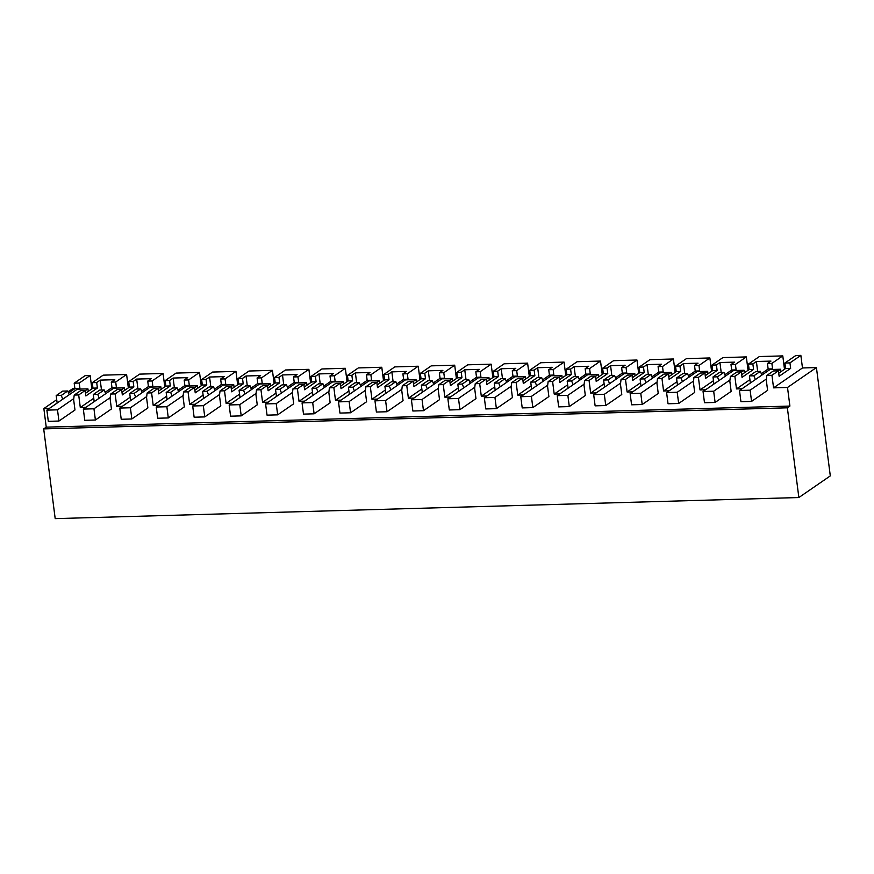 <?xml version="1.0" encoding="UTF-8"?>
<svg xmlns="http://www.w3.org/2000/svg" width="874" height="874" viewBox="0 0 874 874"><rect width="100%" height="100%" fill="white"/><g stroke="black" fill="none" stroke-linecap="round" stroke-linejoin="round"><path stroke-width="1.31" d="M789.899 406.071L787.365 407.808L798.858 497.535L830.3 475.893L816.425 367.561L787.507 387.466L789.899 406.071L46.235 427.157L43.853 408.551L49.403 408.398M755.365 379.567L753.912 375.787L749.444 375.918L750.351 383.02M734.87 376.333L730.402 376.454L736.88 371.996L741.338 371.876L734.87 376.333L736.476 388.919L742.026 388.755M729.954 380.015L713.676 391.224L715.107 402.444L731.145 391.399L729.823 381.042L730.402 376.454M713.905 384.057L712.987 376.956L717.456 376.825L718.92 380.605M698.413 377.36L693.945 377.492L700.424 373.034L704.892 372.903L698.413 377.36L700.019 389.946L705.569 389.793M693.497 381.053L677.219 392.262L678.661 403.471L694.699 392.437L693.366 382.08L693.945 377.492M677.448 385.084L676.542 377.983L680.999 377.863L682.463 381.643M661.957 378.398L657.488 378.529L663.967 374.061L668.435 373.941L661.957 378.398L663.574 390.984L669.113 390.82M657.04 382.091L640.762 393.289L642.204 404.509L658.242 393.464L656.92 383.107L657.488 378.529M640.992 386.122L640.085 379.021L644.542 378.89L646.006 382.67M625.5 379.436L621.043 379.556L627.51 375.099L631.978 374.979L625.5 379.436L627.117 392.011L632.667 391.858M620.595 383.118L604.316 394.327L605.748 405.536L621.785 394.502L620.464 384.145L621.043 379.556M604.535 387.16L603.628 380.048L608.096 379.928L609.549 383.708M589.054 380.463L584.586 380.594L591.064 376.137L595.522 376.006L589.054 380.463L590.66 393.049L596.21 392.896M584.138 384.156L567.86 395.354L569.291 406.574L585.329 395.529L584.007 385.172L584.586 380.594M568.089 388.187L567.171 381.086L571.64 380.955L573.093 384.735M552.597 381.501L548.129 381.621L554.608 377.164L559.076 377.044L552.597 381.501L554.203 394.087L559.753 393.923M547.681 385.183L531.403 396.392L532.845 407.612L548.883 396.567L547.55 386.21L548.129 381.621M531.632 389.225L530.726 382.124L535.183 381.993L536.647 385.773M516.141 382.528L511.672 382.659L518.151 378.202L522.619 378.071L516.141 382.528L517.758 395.114L523.297 394.961M511.224 386.221L494.946 397.43L496.388 408.639L512.426 397.604L511.104 387.248L511.672 382.659M495.176 390.252L494.269 383.151L498.726 383.031L500.19 386.811M479.684 383.566L475.227 383.697L481.694 379.229L486.163 379.108L479.684 383.566L481.301 396.151L486.851 395.988M474.779 387.258L458.5 398.457L459.932 409.677L475.969 398.631L474.648 388.274L475.227 383.697M458.719 391.29L457.812 384.189L462.28 384.057L463.733 387.838M443.238 384.604L438.77 384.724L445.248 380.266L449.706 380.146L443.238 384.604L444.844 397.178L450.394 397.025M438.322 388.285L422.044 399.494L423.475 410.704L439.513 399.669L438.191 389.312L438.77 384.724M422.273 392.328L421.355 385.216L425.824 385.095L427.277 388.875M406.781 385.631L402.313 385.762L408.792 381.304L413.26 381.173L406.781 385.631L408.387 398.216L413.937 398.063M401.865 389.323L385.587 400.521L387.029 411.741L403.067 400.696L401.734 390.339L402.313 385.762M385.816 393.355L384.91 386.253L389.367 386.122L390.831 389.902M370.325 386.669L365.856 386.789L372.335 382.331L376.803 382.211L370.325 386.669L371.942 399.254L377.481 399.09M365.408 390.35L349.13 401.559L350.572 412.779L366.61 401.734L365.277 391.377L365.856 386.789M349.36 394.392L348.453 387.291L352.91 387.16L354.374 390.94M333.868 387.695L329.411 387.827L335.878 383.369L340.347 383.238L333.868 387.695L335.485 400.281L341.035 400.128M328.963 391.388L312.684 402.597L314.116 413.806L330.154 402.772L328.832 392.415L329.411 387.827M312.903 395.419L311.996 388.318L316.464 388.198L317.918 391.978M297.411 388.733L292.954 388.864L299.432 384.396L303.89 384.276L297.411 388.733L299.028 401.319L304.578 401.155M292.506 392.426L276.228 403.624L277.659 414.844L293.697 403.799L292.375 393.442L292.954 388.864M276.457 396.457L275.539 389.356L280.008 389.225L281.461 393.005M260.965 389.771L256.497 389.891L262.976 385.434L267.444 385.314L260.965 389.771L262.571 402.346L268.121 402.193M256.049 393.453L239.771 404.662L241.213 415.871L257.251 404.837L255.918 394.48L256.497 389.891M240 397.495L239.094 390.383L243.551 390.263L245.015 394.043M224.509 390.798L220.04 390.929L226.519 386.472L230.987 386.341L224.509 390.798L226.126 403.384L231.665 403.231M219.593 394.491L203.314 405.689L204.756 416.909L220.794 405.864L219.461 395.507L220.04 390.929M203.544 398.522L202.637 391.421L207.094 391.29L208.558 395.07M188.052 391.836L183.595 391.956L190.062 387.499L194.531 387.379L188.052 391.836L189.669 404.422L195.219 404.258M183.147 395.518L166.868 406.727L168.3 417.947L184.338 406.902L183.016 396.545L183.595 391.956M167.087 399.56L166.18 392.459L170.648 392.328L172.102 396.108M151.595 392.863L147.138 392.994L153.616 388.537L158.074 388.406L151.595 392.863L153.212 405.449L158.762 405.296M146.69 396.556L130.412 407.765L131.843 418.974L147.881 407.94L146.559 397.583L147.138 392.994M130.641 400.587L129.723 393.486L134.192 393.366L135.645 397.146M115.15 393.901L110.681 394.032L117.16 389.564L121.628 389.443L115.15 393.901L116.755 406.486L122.305 406.323M110.233 397.594L93.955 408.792L95.397 420.012L111.435 408.966L110.102 398.61L110.681 394.032M94.184 401.625L93.278 394.524L97.735 394.392L99.199 398.173M85.849 407.36L80.299 407.513L78.693 394.939L74.224 395.059L80.703 390.602L85.171 390.481L78.693 394.939M73.777 398.62L57.498 409.83L58.94 421.039L74.978 410.004L73.645 399.647L74.224 395.059M61.278 395.43L67.757 390.973L62.666 391.115L56.187 395.572L61.278 395.43L62.742 399.21M56.187 395.572L57.149 403.056M787.507 387.466L773.556 387.859L771.95 375.285L766.859 375.427L773.337 370.969L778.428 370.816L779.127 376.29L790.653 368.358L785.595 368.5L778.734 373.231M766.411 378.988L750.132 390.186L751.564 401.406L767.601 390.361L766.279 380.004L766.859 375.427M787.365 407.808L43.7 428.894L46.235 427.157M798.858 497.535L55.193 518.621L43.7 428.894M128.325 387.859L126.61 374.498L103.176 375.154L92.273 382.67L92.972 388.143L85.521 393.267M164.782 386.832L163.067 373.46L139.632 374.127L128.718 381.632L129.418 387.106L121.978 392.229M201.228 385.795L199.523 372.422L176.089 373.089L165.175 380.605L165.874 386.068L158.434 391.191M237.684 384.757L235.969 371.395L212.535 372.062L201.632 379.567L202.331 385.041L194.891 390.165M274.141 383.73L272.426 370.358L248.992 371.024L238.089 378.529L238.788 384.003L231.337 389.127M310.598 382.692L308.883 369.331L285.448 369.986L274.534 377.502L275.234 382.976L267.794 388.089M347.044 381.665L345.339 368.293L321.905 368.959L310.991 376.465L311.69 381.938L304.25 387.062M383.5 380.627L381.785 367.255L358.351 367.921L347.448 375.438L348.147 380.9L340.707 386.024M419.957 379.589L418.242 366.228L394.808 366.894L383.904 374.4L384.604 379.873L377.153 384.997M456.414 378.562L454.699 365.19L431.264 365.856L420.35 373.362L421.06 378.835L413.61 383.959M492.86 377.524L491.155 364.163L467.721 364.819L456.807 372.335L457.506 377.808L450.066 382.921M529.316 376.497L527.601 363.125L504.167 363.792L493.264 371.297L493.963 376.77L486.523 381.894M565.773 375.459L564.058 362.087L540.624 362.754L529.72 370.27L530.42 375.733L522.969 380.856M602.23 374.422L600.514 361.06L577.08 361.727L566.166 369.232L566.876 374.706L559.426 379.829M638.676 373.395L636.971 360.022L613.537 360.689L602.623 368.194L603.322 373.668L595.882 378.792M675.132 372.357L673.417 358.996L649.983 359.651L639.08 367.167L639.779 372.63L632.339 377.754M711.589 371.33L709.874 357.958L686.44 358.624L675.536 366.13L676.236 371.603L668.796 376.727M748.046 370.292L746.33 356.92L722.896 357.586L711.982 365.103L712.692 370.565L705.242 375.689M784.491 369.254L782.787 355.893L759.353 356.559L748.439 364.065L749.138 369.538L741.698 374.662M816.425 367.561L802.474 367.965L800.857 355.379L795.799 355.521L784.896 363.027L785.595 368.5M74.891 388.591L72.76 388.646L68.106 391.858M91.868 388.897L90.153 375.525L85.106 375.667L74.192 383.183L74.891 388.646L68.554 393.016M802.474 367.965L773.556 387.859M800.857 355.379L789.954 362.885L790.653 368.358M778.428 370.816L771.95 375.285M753.912 375.787L760.391 371.33L761.844 375.11M749.444 375.918L755.923 371.461L760.391 371.33M782.787 355.893L771.873 363.398L767.448 363.529L768.148 368.992L761.298 373.711M767.448 363.529L770.966 361.104L756.392 361.508L752.864 363.934L748.439 364.065M789.954 362.885L784.896 363.027M771.873 363.398L772.572 368.872L771.676 369.483M772.572 368.872L768.148 368.992M756.392 361.508L757.66 371.406M736.476 388.919L749.925 379.655M85.171 390.481L85.87 395.944L97.396 388.012L92.972 388.143M80.299 407.513L93.747 398.26M126.61 374.498L115.707 382.004L111.271 382.124L114.8 379.698L100.215 380.114L101.482 390.012M100.215 380.114L96.697 382.539L97.396 388.012M67.757 390.973L69.221 394.753M56.723 399.691L43.853 408.551M96.697 382.539L92.273 382.67M90.153 375.525L79.25 383.041L79.949 388.504L79.053 389.127M79.949 388.504L74.891 388.646M79.25 383.041L74.192 383.183M741.338 371.876L742.048 377.339L753.574 369.407L749.138 369.538M752.864 363.934L753.574 369.407M717.456 376.825L723.934 372.368L725.387 376.148M712.987 376.956L719.466 372.488L723.934 372.368M746.33 356.92L735.416 364.436L730.992 364.556L734.521 362.131L719.936 362.546L716.418 364.971L711.982 365.103M730.992 364.556L731.691 370.03L724.852 374.738M700.019 389.946L713.468 380.693M735.416 364.436L736.126 369.899L735.231 370.521M736.126 369.899L731.691 370.03M719.936 362.546L721.203 372.444M704.892 372.903L705.591 378.376L717.117 370.445L712.692 370.565M716.418 364.971L717.117 370.445M680.999 377.863L687.477 373.395L688.941 377.186M676.542 377.983L683.009 373.526L687.477 373.395M709.874 357.958L698.971 365.463L694.535 365.594L698.064 363.169L683.479 363.584L679.961 366.009L675.536 366.13M694.535 365.594L695.245 371.068L688.395 375.776M663.574 390.984L677.011 381.719M698.971 365.463L699.67 370.937L698.774 371.559M699.67 370.937L695.245 371.068M683.479 363.584L684.746 373.482M668.435 373.941L669.134 379.414L680.66 371.472L676.236 371.603M679.961 366.009L680.66 371.472M644.542 378.89L651.021 374.433L652.485 378.213M640.085 379.021L646.563 374.564L651.021 374.433M673.417 358.996L662.514 366.501L658.089 366.621L661.607 364.196L647.033 364.611L643.504 367.036L639.08 367.167M658.089 366.621L658.788 372.095L651.938 376.814M627.117 392.011L640.566 382.757M662.514 366.501L663.213 371.974L662.317 372.586M663.213 371.974L658.788 372.095M647.033 364.611L648.3 374.509M631.978 374.979L632.678 380.441L644.204 372.51L639.779 372.63M643.504 367.036L644.204 372.51M608.096 379.928L614.575 375.47L616.028 379.25M603.628 380.048L610.107 375.591L614.575 375.47M636.971 360.022L626.057 367.528L621.633 367.659L625.15 365.234L610.576 365.649L607.048 368.074L602.623 368.194M621.633 367.659L622.332 373.132L615.482 377.841M590.66 393.049L604.109 383.795M626.057 367.528L626.756 373.001L625.86 373.624M626.756 373.001L622.332 373.132M610.576 365.649L611.844 375.547M595.522 376.006L596.221 381.479L607.758 373.548L603.322 373.668M607.048 368.074L607.758 373.548M571.64 380.955L578.118 376.497L579.571 380.277M567.171 381.086L573.65 376.628L578.118 376.497M600.514 361.06L589.6 368.566L585.176 368.697L588.705 366.272L574.12 366.676L570.602 369.101L566.166 369.232M585.176 368.697L585.875 374.159L579.036 378.879M554.203 394.087L567.652 384.822M589.6 368.566L590.311 374.039L589.415 374.651M590.311 374.039L585.875 374.159M574.12 366.676L575.387 376.574M559.076 377.044L559.775 382.506L571.301 374.575L566.876 374.706M570.602 369.101L571.301 374.575M535.183 381.993L541.662 377.535L543.125 381.315M530.726 382.124L537.193 377.655L541.662 377.535M564.058 362.087L553.155 369.604L548.719 369.724L552.248 367.298L537.663 367.714L534.145 370.139L529.72 370.27M548.719 369.724L549.429 375.197L542.579 379.906M517.758 395.114L531.195 385.86M553.155 369.604L553.854 375.066L552.958 375.689M553.854 375.066L549.429 375.197M537.663 367.714L538.93 377.612M522.619 378.071L523.318 383.544L534.844 375.612L530.42 375.733M534.145 370.139L534.844 375.612M498.726 383.031L505.205 378.562L506.669 382.353M494.269 383.151L500.747 378.693L505.205 378.562M527.601 363.125L516.698 370.631L512.273 370.762L515.791 368.336L501.206 368.752L497.688 371.177L493.264 371.297M512.273 370.762L512.972 376.235L506.122 380.944M481.301 396.151L494.75 386.887M516.698 370.631L517.397 376.104L516.501 376.727M517.397 376.104L512.972 376.235M501.206 368.752L502.484 378.65M486.163 379.108L486.862 384.582L498.388 376.639L493.963 376.77M497.688 371.177L498.388 376.639M462.28 384.057L468.748 379.6L470.212 383.38M457.812 384.189L464.291 379.731L468.748 379.6M491.155 364.163L480.241 371.668L475.817 371.789L479.334 369.363L464.76 369.778L461.232 372.204L456.807 372.335M475.817 371.789L476.516 377.262L469.666 381.982M444.844 397.178L458.293 387.925M480.241 371.668L480.94 377.142L480.044 377.754M480.94 377.142L476.516 377.262M464.76 369.778L466.028 379.677M449.706 380.146L450.405 385.609L461.942 377.677L457.506 377.808M461.232 372.204L461.942 377.677M425.824 385.095L432.302 380.638L433.755 384.418M421.355 385.216L427.834 380.758L432.302 380.638M454.699 365.19L443.784 372.706L439.36 372.827L442.889 370.401L428.304 370.816L424.786 373.242L420.35 373.362M439.36 372.827L440.059 378.3L433.22 383.009M408.387 398.216L421.836 388.963M443.784 372.706L444.495 378.169L443.599 378.792M444.495 378.169L440.059 378.3M428.304 370.816L429.571 380.714M413.26 381.173L413.959 386.647L425.485 378.715L421.06 378.835M424.786 373.242L425.485 378.715M389.367 386.122L395.846 381.665L397.309 385.445M384.91 386.253L391.377 381.796L395.846 381.665M418.242 366.228L407.339 373.733L402.903 373.864L406.432 371.439L391.847 371.854L388.329 374.269L383.904 374.4M402.903 373.864L403.613 379.327L396.763 384.047M371.942 399.254L385.379 389.99M407.339 373.733L408.038 379.207L407.142 379.819M408.038 379.207L403.613 379.327M391.847 371.854L393.114 381.741M376.803 382.211L377.502 387.674L389.028 379.742L384.604 379.873M388.329 374.269L389.028 379.742M352.91 387.16L359.389 382.703L360.853 386.483M348.453 387.291L354.931 382.823L359.389 382.703M381.785 367.255L370.882 374.771L366.457 374.891L369.975 372.466L355.39 372.881L351.872 375.307L347.448 375.438M366.457 374.891L367.156 380.365L360.307 385.073M335.485 400.281L348.934 391.028M370.882 374.771L371.581 380.234L370.685 380.856M371.581 380.234L367.156 380.365M355.39 372.881L356.668 382.779M340.347 383.238L341.046 388.712L352.572 380.78L348.147 380.9M351.872 375.307L352.572 380.78M316.464 388.198L322.932 383.73L324.396 387.521M311.996 388.318L318.475 383.861L322.932 383.73M345.339 368.293L334.425 375.798L330.001 375.929L333.518 373.504L318.944 373.919L315.416 376.344L310.991 376.465M330.001 375.929L330.7 381.403L323.85 386.111M299.028 401.319L312.477 392.055M334.425 375.798L335.124 381.272L334.229 381.894M335.124 381.272L330.7 381.403M318.944 373.919L320.212 383.817M303.89 384.276L304.589 389.749L316.115 381.807L311.69 381.938M315.416 376.344L316.115 381.807M280.008 389.225L286.486 384.768L287.939 388.548M275.539 389.356L282.018 384.899L286.486 384.768M308.883 369.331L297.968 376.836L293.544 376.956L297.073 374.531L282.488 374.946L278.97 377.371L274.534 377.502M293.544 376.956L294.243 382.43L287.404 387.149M262.571 402.346L276.02 393.092M297.968 376.836L298.679 382.309L297.772 382.921M298.679 382.309L294.243 382.43M282.488 374.946L283.755 384.844M267.444 385.314L268.143 390.776L279.669 382.845L275.234 382.976M278.97 377.371L279.669 382.845M243.551 390.263L250.03 385.805L251.493 389.586M239.094 390.383L245.561 385.926L250.03 385.805M272.426 370.358L261.523 377.874L257.087 377.994L260.616 375.569L246.031 375.984L242.513 378.409L238.089 378.529M257.087 377.994L257.797 383.468L250.947 388.176M226.126 403.384L239.563 394.13M261.523 377.874L262.222 383.336L261.326 383.959M262.222 383.336L257.797 383.468M246.031 375.984L247.298 385.882M230.987 386.341L231.686 391.814L243.212 383.883L238.788 384.003M242.513 378.409L243.212 383.883M207.094 391.29L213.573 386.832L215.037 390.612M202.637 391.421L209.115 386.964L213.573 386.832M235.969 371.395L225.066 378.901L220.641 379.032L224.159 376.607L209.574 377.022L206.056 379.436L201.632 379.567M220.641 379.032L221.34 384.494L214.491 389.214M189.669 404.422L203.118 395.157M225.066 378.901L225.765 384.374L224.869 384.986M225.765 384.374L221.34 384.494M209.574 377.022L210.842 386.909M194.531 387.379L195.23 392.841L206.756 384.91L202.331 385.041M206.056 379.436L206.756 384.91M170.648 392.328L177.116 387.87L178.58 391.65M166.18 392.459L172.659 387.99L177.116 387.87M199.523 372.422L188.609 379.939L184.185 380.059L187.702 377.634L173.128 378.049L169.6 380.474L165.175 380.605M184.185 380.059L184.884 385.532L178.034 390.241M153.212 405.449L166.661 396.195M188.609 379.939L189.308 385.401L188.413 386.024M189.308 385.401L184.884 385.532M173.128 378.049L174.396 387.947M158.074 388.406L158.773 393.879L170.299 385.947L165.874 386.068M169.6 380.474L170.299 385.947M134.192 393.366L140.67 388.897L142.123 392.688M129.723 393.486L136.202 389.028L140.67 388.897M163.067 373.46L152.152 380.966L147.728 381.097L151.257 378.671L136.672 379.087L133.154 381.512L128.718 381.632M147.728 381.097L148.427 386.57L141.588 391.279M116.755 406.486L130.204 397.222M152.152 380.966L152.863 386.439L151.956 387.062M152.863 386.439L148.427 386.57M136.672 379.087L137.939 388.985M121.628 389.443L122.327 394.917L133.853 386.974L129.418 387.106M133.154 381.512L133.853 386.974M97.735 394.392L104.214 389.935L105.667 393.715M93.278 394.524L99.745 390.066L104.214 389.935M111.271 382.124L111.981 387.597L105.131 392.317M115.707 382.004L116.406 387.477L115.51 388.089M116.406 387.477L111.981 387.597M750.132 390.186L739.502 390.492L769.95 369.538L780.569 369.232L780.886 371.745M751.564 401.406L740.944 401.712L739.502 390.492M780.569 369.232L778.264 370.827M713.676 391.224L703.057 391.53L733.494 370.565L744.113 370.27L744.44 372.772M715.107 402.444L704.488 402.739L703.057 391.53M744.113 370.27L741.381 372.149M677.219 392.262L666.6 392.557L697.037 371.603L707.667 371.297L707.984 373.81M678.661 403.471L668.031 403.777L666.6 392.557M707.667 371.297L704.925 373.187M640.762 393.289L630.143 393.595L660.58 372.641L671.21 372.335L671.527 374.837M642.204 404.509L631.585 404.804L630.143 393.595M671.21 372.335L668.468 374.225M604.316 394.327L593.686 394.622L624.134 373.668L634.753 373.373L635.07 375.875M605.748 405.536L595.128 405.842L593.686 394.622M634.753 373.373L632.011 375.252M567.86 395.354L557.241 395.66L587.678 374.706L598.297 374.4L598.624 376.913M569.291 406.574L558.672 406.88L557.241 395.66M598.297 374.4L595.565 376.29M531.403 396.392L520.784 396.698L551.221 375.733L561.851 375.438L562.168 377.939M532.845 407.612L522.215 407.907L520.784 396.698M561.851 375.438L559.109 377.317M494.946 397.43L484.327 397.725L514.764 376.77L525.394 376.465L525.711 378.977M496.388 408.639L485.769 408.945L484.327 397.725M525.394 376.465L522.652 378.355M458.5 398.457L447.87 398.762L478.318 377.808L488.937 377.502L489.254 380.004M459.932 409.677L449.312 409.972L447.87 398.762M488.937 377.502L486.195 379.392M422.044 399.494L411.414 399.789L441.862 378.835L452.481 378.54L452.808 381.042M423.475 410.704L412.856 411.009L411.414 399.789M452.481 378.54L449.749 380.419M385.587 400.521L374.968 400.827L405.405 379.873L416.024 379.567L416.352 382.08M387.029 411.741L376.399 412.047L374.968 400.827M416.024 379.567L413.293 381.457M349.13 401.559L338.511 401.865L368.948 380.9L379.578 380.605L379.895 383.107M350.572 412.779L339.942 413.074L338.511 401.865M379.578 380.605L376.836 382.484M312.684 402.597L302.054 402.892L332.502 381.938L343.121 381.643L343.438 384.145M314.116 413.806L303.497 414.112L302.054 402.892M343.121 381.643L340.379 383.522M276.228 403.624L265.598 403.93L296.046 382.976L306.665 382.67L306.993 385.172M277.659 414.844L267.04 415.139L265.598 403.93M306.665 382.67L303.933 384.56M239.771 404.662L229.152 404.957L259.589 384.003L270.208 383.708L270.536 386.21M241.213 415.871L230.583 416.177L229.152 404.957M270.208 383.708L267.477 385.587M203.314 405.689L192.695 405.995L223.132 385.041L233.762 384.735L234.079 387.248M204.756 416.909L194.126 417.215L192.695 405.995M233.762 384.735L231.02 386.625M166.868 406.727L156.238 407.033L186.686 386.068L197.305 385.773L197.622 388.274M168.3 417.947L157.681 418.242L156.238 407.033M197.305 385.773L194.563 387.652M130.412 407.765L119.782 408.06L150.23 387.106L160.849 386.811L161.177 389.312M131.843 418.974L121.224 419.28L119.782 408.06M160.849 386.811L158.118 388.69M93.955 408.792L83.336 409.098L113.773 388.143L124.392 387.838L124.72 390.339M95.397 420.012L84.767 420.307L83.336 409.098M124.392 387.838L121.661 389.728M57.498 409.83L46.879 410.125L77.316 389.17L87.946 388.875L88.263 391.377M58.94 421.039L48.31 421.344L46.879 410.125M87.946 388.875L85.204 390.754"/></g></svg>
